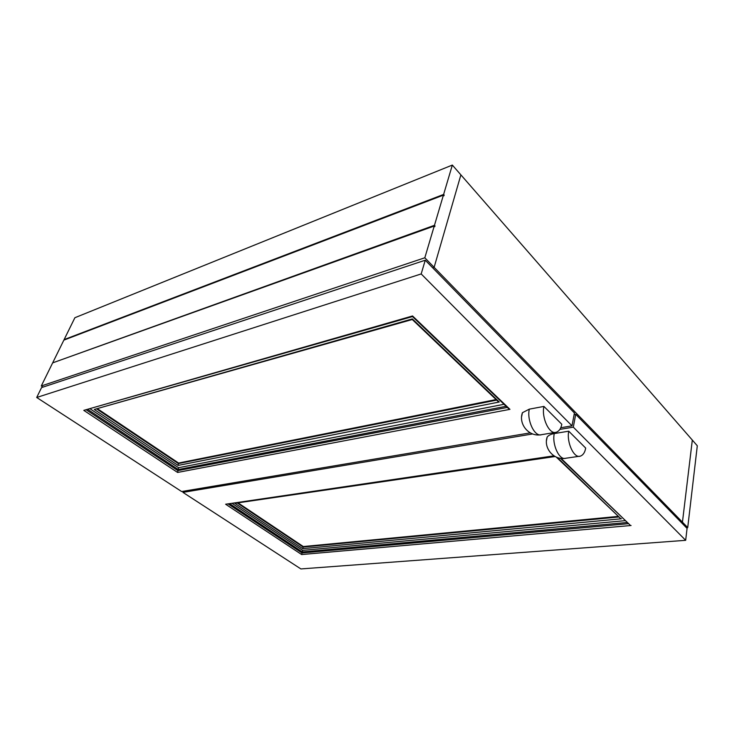 <?xml version="1.0" encoding="UTF-8"?>
<svg xmlns="http://www.w3.org/2000/svg" width="734" height="734" viewBox="0 0 734 734"><rect width="100%" height="100%" fill="white"/><g stroke="black" fill="none" stroke-linecap="round" stroke-linejoin="round"><path stroke-width="1.1" d="M238.266 503.01L303.28 546.546L618.377 516.378M303.28 546.546L303.114 547.05L237.467 503.129M554.335 456.062L225.622 504.23L301.656 554.546L302.674 550.362L232.247 503.46M555.143 456.52L234.834 503.304L554.739 456.3M234.834 503.304L302.766 548.647L303.114 547.05L618.991 516.965M619.891 517.828L557.317 457.493M574.116 414.6L575.713 414.315L687.07 528.388L685.675 540.316L300.894 568.933L182.94 492.386L532.645 433.95M685.675 540.316L573.309 427.151L575.713 414.315M559.868 429.399L573.309 427.151M629.533 524.535L561.088 458.383M183.39 491.229L182.94 492.386M97.705 408.893L178.573 463.035L496.074 399.562M178.573 463.035L178.087 465.42L499.267 402.012L497.56 400.975M90.291 408.93L178.555 467.705L177.591 472.448L509.946 409.343L508.212 408.297M177.591 472.448L83.795 410.37L412.471 316.574M178.087 465.42L94.246 409.462L412.242 319.519L412.334 318.914L499.267 402.012M560.748 427.738L572.006 425.839L574.419 412.994L425.252 260.203L41.563 387.589L36.7 397.479L181.628 491.532L530.269 432.867M36.7 397.479L421.178 273.938L572.006 425.839M508.708 408.765L412.453 316.537L412.554 315.959L509.946 409.343M425.252 260.203L421.178 273.938M568.749 431.188C566.373 442.042 573.924 458.796 580.346 456.135C583.154 455.098 584.934 452.41 585.686 448.079L568.749 431.188L554.271 433.574C551.032 434.078 548.656 435.234 547.16 437.042L546.463 440.684M543.922 406.416L561.794 424.252C561.005 428.472 559.189 431.133 556.344 432.216C549.427 435.161 541.279 417.618 543.922 406.416L529.324 409.15C526.617 420.243 534.765 437.565 541.747 434.638L555.409 432.372M521.635 416.582L522.434 412.692L529.324 409.15M687.721 527.572L697.3 445.777L692.318 440.07L682.446 522.168L681.115 522.278L682.446 522.168L692.318 440.07L460.888 174.866L434.124 267.332L687.721 527.572L686.391 527.682M432.675 267.8L434.124 267.332L432.675 267.8M443.547 195.29L444.171 195.051L443.62 194.437L64.106 339.613L74.886 317.721L452.337 165.067L460.888 174.866L434.124 267.332L424.821 257.781L41.297 385.965L52.655 362.871L434.244 226.026L434.812 226.632L434.464 225.301L53.343 362.633M434.363 226.145L435.033 225.907M52.921 362.339L63.858 340.126L443.409 195.134L443.969 195.749L444.171 195.051M452.337 165.067L443.62 194.437M443.409 195.134L434.464 225.301M434.244 226.026L424.821 257.781M43.022 387.102L41.297 385.965M627.396 522.489L302.325 551.95L229.87 503.808M628.634 523.672L302.004 552.959L228.265 504.047M302.674 550.362L625.46 520.635M302.766 548.647L621.432 518.773M225.622 504.23L553.968 455.832M301.656 554.546L631.084 525.498M96.943 409.113L178.353 463.576L496.652 400.113M88.034 409.572L178.289 469.54L506.13 406.297M86.502 410.012L177.867 470.613L507.313 407.425M178.555 467.705L504.038 404.287M94.246 409.462L412.334 318.914M83.795 410.37L412.554 315.959M579.475 456.264L565.859 458.227C559.372 460.879 551.821 444.327 554.271 433.574M556.299 457.089L620.331 518.25M560.391 458.282L629.983 524.966M498.037 401.434L412.233 319.474M547.16 437.042C543.316 447.969 553.656 460.255 565.079 458.346M522.434 412.692C518.25 423.812 528.608 436.913 540.912 434.785"/></g></svg>
